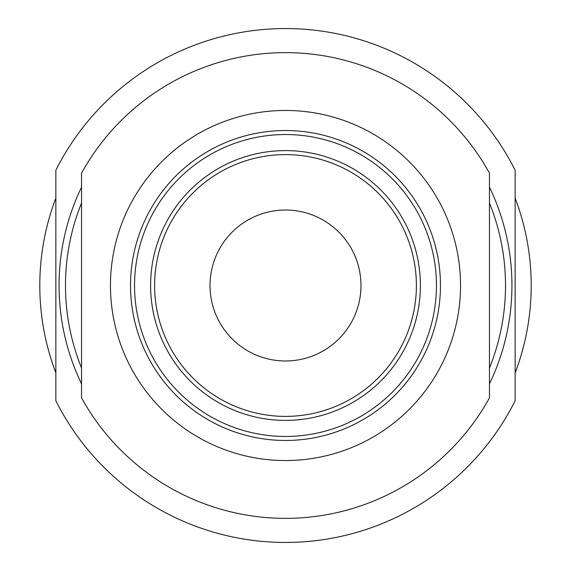 <?xml version="1.0" encoding="UTF-8"?>
<svg xmlns="http://www.w3.org/2000/svg" width="571" height="571" viewBox="0 0 571 571"><rect width="100%" height="100%" fill="white"/><g stroke="black" fill="none" stroke-linecap="round" stroke-linejoin="round"><path stroke-width="0.86" d="M81.546 368.017A220.013 220.013 0 0 1 81.546 202.983M81.546 383.869A226.437 226.437 0 0 1 81.546 187.131M285.5 542.45A256.95 256.95 0 0 0 515.149 400.756L515.149 170.244A256.95 256.95 0 0 0 55.851 170.244L55.851 400.756A256.95 256.95 0 0 0 285.5 542.45M515.149 372.87A245.708 245.708 0 0 0 515.149 198.13M55.851 372.87A245.708 245.708 0 0 1 55.851 198.13M489.454 202.983A220.013 220.013 0 0 1 489.454 368.017M489.454 187.131A226.437 226.437 0 0 1 489.454 383.869M81.546 397.873A232.861 232.861 0 0 0 489.454 397.873L489.454 173.127A232.861 232.861 0 0 0 81.546 173.127L81.546 397.873M285.5 360.979A75.479 75.479 0 0 0 360.979 285.5A75.479 75.479 0 0 0 285.5 210.021A75.479 75.479 0 0 0 210.021 285.5A75.479 75.479 0 0 0 285.5 360.979M285.5 416.387A130.887 130.887 0 0 1 154.613 285.5A130.887 130.887 0 0 1 285.5 154.613A130.887 130.887 0 0 1 416.387 285.5A130.887 130.887 0 0 1 285.5 416.387M285.5 420.399A134.899 134.899 0 0 0 420.399 285.5A134.899 134.899 0 0 0 285.5 150.601A134.899 134.899 0 0 0 150.601 285.5A134.899 134.899 0 0 0 285.5 420.399M285.5 134.542A150.958 150.958 0 0 0 134.542 285.5A150.958 150.958 0 0 0 285.5 436.458A150.958 150.958 0 0 0 436.458 285.5A150.958 150.958 0 0 0 285.5 134.542M285.5 440.469A154.977 154.977 0 0 0 440.469 285.5A154.977 154.977 0 0 0 285.5 130.523A154.977 154.977 0 0 0 130.523 285.5A154.977 154.977 0 0 0 285.5 440.469M285.5 460.547A175.047 175.047 0 0 0 460.547 285.5A175.047 175.047 0 0 0 285.5 110.453A175.047 175.047 0 0 0 110.453 285.5A175.047 175.047 0 0 0 285.5 460.547"/></g></svg>
